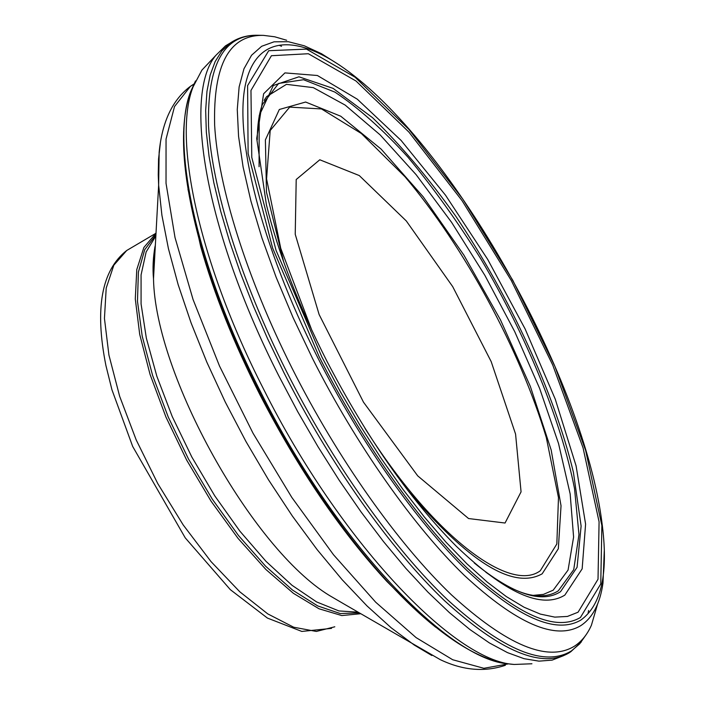 <?xml version="1.0" encoding="UTF-8"?>
<svg xmlns="http://www.w3.org/2000/svg" width="705" height="705" viewBox="0 0 705 705"><rect width="100%" height="100%" fill="white"/><g stroke="black" fill="none" stroke-linecap="round" stroke-linejoin="round"><path stroke-width="1.06" d="M264.093 100.374L266.684 96.585L286.459 84.344L313.311 87.64L345.186 105.098L380.083 134.831L416.117 174.673L451.579 222.322L484.917 275.435L514.721 331.632L539.66 388.49L558.519 443.471L570.16 493.923L573.597 537.078L568.071 570.072L553.196 590.191L543.405 594.394L533.218 595.364M326.908 361.163C298.338 304.868 278.158 252.681 266.375 204.609L256.717 138.497L263.617 93.765L284.935 72.897L317.382 75.497L357.303 99.185L401.101 140.427L445.542 195.232L487.728 259.449L525.084 328.865L555.258 399.171L576.082 465.855L585.591 524.106L582.154 568.856L564.837 595.099C541.546 609.446 505.353 593.161 456.276 546.234C410.107 499.634 366.988 437.946 326.908 361.163M321.85 356.915L276.043 250.328L251.773 157.374L250.971 90.434L271.425 55.721L308.349 53.73L356.025 81.013L408.9 132.064L462.057 200.652L511.248 280.431L552.729 365.023L583.061 447.851L599.083 521.815L598.016 579.237L578.065 612.213L567.419 616.443L554.809 617.122L540.33 614.09L524.097 607.252L506.305 596.562L487.155 582.048L466.904 563.797L445.842 542.004L424.304 516.932L402.625 488.926L381.176 458.409L360.325 425.864L340.436 391.839L321.85 356.915M319.154 356.704L272.597 248.019L248.116 153.461L247.596 85.613L268.702 50.707L306.49 49.121L355.1 77.224L408.882 129.376L462.877 199.215L512.791 280.317L554.861 366.265L585.635 450.398L601.867 525.56L600.757 583.943L580.418 617.492C555.892 631.891 518.104 615.386 467.054 567.992C417.598 520.017 361.744 440.863 319.154 356.704M604.273 550.913L602.986 583.079C600.043 603.744 592.579 617.968 580.612 625.749C555.461 640.642 516.686 623.837 464.278 575.324C413.518 526.203 356.184 444.961 312.597 358.625L293.086 317.638L276.104 277.171L261.969 238.07L250.927 201.119L243.102 167.006L238.563 136.312L237.268 109.504L239.127 86.927L243.956 68.808L251.562 55.246L261.678 46.274L274.042 41.815L288.354 41.718L304.34 45.807L321.462 53.703L339.66 65.177M597.602 604.026L591.416 625.22C587.291 634.518 581.634 641.515 574.434 646.185C547.9 662.506 506.974 645.454 451.649 595.038C398.061 543.899 337.536 458.585 291.835 367.763C246.168 276.739 218.171 186.173 214.646 125.331C213.095 64.534 229.389 34.554 263.547 35.382L274.721 36.792L286.679 40.264M563.568 655.668L552.121 660.127L538.99 661.149L524.079 658.69L507.503 652.636L489.393 642.925L469.944 629.556L449.367 612.583L427.909 592.121L405.851 568.371L383.511 541.59L361.189 512.112L339.228 480.325L317.973 446.688L297.73 411.694L278.819 375.871C204.6 229.9 182.78 93.994 215.915 55.298L225.494 45.86L230.509 42.855M531.931 663.766L514.209 664.462C454.364 661.396 339.748 541.599 263.591 389.142C198.466 261.784 172.646 137.713 193.117 86.803L201.93 70.086L209.112 62.507M415.756 610.054L386.825 581.387C340.7 531.288 298.497 469.248 260.215 395.285C233.857 343.326 214.02 293.738 200.687 246.521L187.971 189.204M279.259 45.349L281.551 46.292M588.587 610.504L588.129 612.971M505.053 523.022L521.065 491.852L515.575 434.104L491.182 361.603L452.698 286.618L406.3 220.956L359.268 175.554L319.788 159.779L296.206 179.519L295.228 234.271L319.118 314.518L363.489 402.176L417.704 475.849L468.569 518.545L505.053 523.022M155.92 234.8L144.728 249.667L138.4 272.042L137.475 301.246L142.216 336.206L152.597 375.412L168.248 417.034L188.491 458.99L212.302 499.166L238.475 535.509L265.662 566.265L292.513 590.05L317.743 605.947L340.259 613.553L359.206 612.883M155.999 233.258L143.882 247.464L136.788 269.557L135.29 298.911L139.705 334.382L150.05 374.408L165.939 417.043L186.649 460.074L211.103 501.229L238.008 538.329L265.908 569.499L293.368 593.293L319.039 608.785L341.766 615.562L360.643 613.729M257.272 139.775C257.343 125.252 259.043 113.47 262.392 104.446L278.625 83.437L303.564 79.718L334.937 92.126C358.255 107.653 382.577 129.323 407.931 157.153C433.24 187.706 457.598 221.714 481.013 259.184C526.3 335.756 561.154 420.127 574.531 488.671L578.972 534.575L573.729 569.649L558.334 590.799C552.05 594.87 544.419 596.492 535.43 595.637C522 594.403 505.459 586.578 485.789 572.152M259.07 166.741L259.193 115.735L273.302 85.499L298.938 76.801L333.077 88.372L372.548 117.691C400.493 144.842 428.261 177.722 455.853 216.32C509.759 296.611 554.192 392.456 573.412 472.315L581.114 526.08L577.069 567.313L560.51 591.715C541.51 603.85 512.755 594.271 474.253 562.978M353.998 75.726C459.792 158.387 583.511 380.947 601.806 521.541C608.741 572.143 601.77 604.969 580.894 620.03C556.166 634.562 518.052 617.933 466.56 570.142C416.673 521.77 360.334 441.912 317.417 357.021C260.559 244.388 233.981 135.801 245.569 83.957C257.272 31.954 301.625 34.289 354.06 75.779M586.296 634.474L579.721 643.815L571.596 650.794C544.78 667.468 503.432 650.477 447.552 599.814C393.408 548.402 332.275 462.401 286.168 370.777C240.079 278.898 211.932 187.442 208.548 126.028C207.155 64.666 223.776 34.422 258.391 35.276L262.33 35.356M569.957 652.328L569.05 652.892C541.898 668.922 500.418 651.552 444.617 600.775C390.552 549.274 329.684 463.59 283.736 372.293L267.68 338.885L253.201 305.67L240.458 273.064L229.592 241.48L220.7 211.271L213.844 182.798L209.059 156.334L206.336 132.143L205.666 110.438L206.962 91.368L210.169 75.047L215.175 61.547L221.863 50.91L230.103 43.128L234.853 40.255M435.672 627.186C420.744 615.315 405.269 600.757 389.231 583.52C435.998 633.002 475.91 659.792 508.948 663.89C449.482 660.823 336.206 542.815 260.806 392.271C195.972 265.82 170.257 142.216 190.738 91.43L195.523 80.934M386.825 581.387L389.231 583.52C342.189 532.346 299.167 468.975 260.171 393.416C233.707 341.079 213.756 291.156 200.308 243.648L200.687 246.53M365.005 428.367C432.808 535.826 509.865 593.522 540.277 570.768L556.835 543.978L558.475 497.607L546.296 437.541C519.726 349.098 464.63 247.534 405.058 176.823L361.365 133.518L321.498 108.94L289.693 107.116L270.191 130.522L266.569 178.903L280.74 248.31L312.007 330.707M407.296 489.737C468.199 562.017 513.161 590.041 542.163 573.817L558.325 548.746L561.039 505.802L551.169 449.966L530.31 386.34L500.462 319.85L463.925 255.166L423.203 196.801L381.105 149.09L340.762 116.228L305.618 102.04L279.33 109.486L265.388 139.916L266.481 192.218L283.736 262.075M193.866 84.062L190.465 86.301L174.514 106.543L166.045 139.096L166.028 183.282L175.025 237.559L193.064 299.528L219.502 366.01L253.051 433.275L291.808 497.413L333.509 554.756L375.721 602.229L416.117 637.628L452.689 659.739L483.868 668.296L508.578 663.846M160.467 142.084L158.554 159.074L158.255 174.919L158.643 185.133L161.912 215.272L168.433 248.662L178.18 284.723L191.055 322.811L206.838 362.176L225.256 402.017L245.948 441.489L268.473 479.761L292.363 516.042L317.1 549.583L342.163 579.73L367.041 605.956L391.24 627.838L414.32 645.093L431.865 655.527M155.391 244.45L153.461 260.453L153.505 278.81C155.188 374.505 251.993 548.649 329.579 595.575L344.102 604.062M155.858 235.928L146.138 251.958L141.079 274.853L141.079 303.961L146.367 338.25L156.871 376.329L172.231 416.532L191.813 456.99L214.725 495.8L239.859 531.129L266.023 561.374L291.993 585.273L316.624 601.938L338.911 610.927L358.017 612.187M130.963 247.993L126.733 250.478L113.849 265.168L106.208 288.063L104.446 318.449L108.931 355.091L119.647 396.289L136.197 439.911L157.77 483.595L183.185 524.917L211.024 561.603L239.735 591.742L267.768 613.896L293.703 627.221L316.351 631.442L334.805 626.789M154.659 257.766L153.496 257.581M570.618 651.905L581.273 641.991M257.29 35.25C247.111 35.083 238.052 37.709 230.103 43.128L225.494 45.86M215.915 55.298L201.93 70.086M193.117 86.803L190.738 91.43C178.594 124.917 181.784 175.66 200.308 243.648M508.948 663.89L514.209 664.462M154.994 246.583C153.055 257.827 152.553 268.57 153.505 278.81L158.643 185.133L159.154 152.254C162.15 121.657 172.584 99.669 190.465 86.301L193.769 84.274M505.362 665.291C484.564 672.306 462.868 670.429 440.273 659.651L343.802 603.885M331.553 628.375L301.819 631.433L267.442 618.082L230.323 589.653L185.23 537.845L132.672 446.441L111.945 389.768L105.935 365.613C94.558 308.649 101.494 270.271 126.733 250.478L155.999 233.232"/></g></svg>
